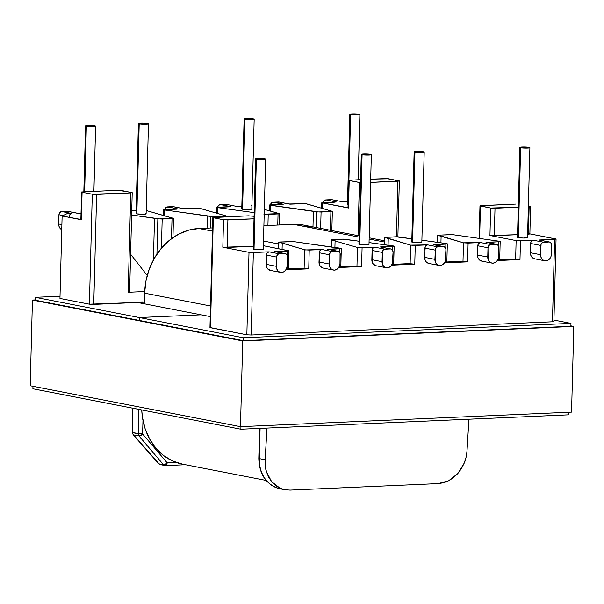 <?xml version="1.0" encoding="UTF-8"?>
<svg xmlns="http://www.w3.org/2000/svg" width="604" height="604" viewBox="0 0 604 604"><rect width="100%" height="100%" fill="white"/><g stroke="black" fill="none" stroke-linecap="round" stroke-linejoin="round"><path stroke-width="0.91" d="M350.622 114.639L348.908 180.196L350.622 114.639A5.028 0.544 -178.5 0 1 349.822 114.322A5.028 0.544 -178.5 0 1 353.438 113.892A5.028 0.544 -178.5 0 1 359.078 114.269A5.028 0.544 -178.5 0 1 359.878 114.586A5.028 0.544 -178.5 0 1 356.262 115.009A5.028 0.544 -178.5 0 1 350.622 114.639L357.576 114.979L359.795 114.481L352.132 113.922L349.935 114.209L350.622 114.639M241.872 208.818L242.559 209.248A5.028 0.544 1.5 0 0 248.199 209.618A5.028 0.544 1.5 0 0 251.815 209.188L254.171 119.222A5.028 0.544 -178.5 0 1 250.554 119.652A5.028 0.544 -178.5 0 1 244.914 119.282L242.559 209.248L249.512 209.588L251.702 209.301L251.015 208.871M244.114 118.965L241.759 208.931A5.028 0.544 1.5 0 0 242.559 209.248L244.914 119.282A5.028 0.544 -178.5 0 1 244.114 118.965A5.028 0.544 -178.5 0 1 247.731 118.535A5.028 0.544 -178.5 0 1 253.37 118.905A5.028 0.544 -178.5 0 1 254.171 119.222M84.643 191.717L86.357 126.236A5.028 0.544 -178.5 0 1 85.557 125.919A5.028 0.544 -178.5 0 1 89.173 125.496A5.028 0.544 -178.5 0 1 94.813 125.866A5.028 0.544 -178.5 0 1 95.613 126.183A5.028 0.544 -178.5 0 1 91.997 126.613A5.028 0.544 -178.5 0 1 86.357 126.236L84.643 191.717M138.407 123.601L136.051 213.567A5.028 0.544 1.5 0 0 136.851 213.884L139.207 123.918A5.028 0.544 -178.5 0 1 138.407 123.601A5.028 0.544 -178.5 0 1 142.023 123.171A5.028 0.544 -178.5 0 1 147.663 123.548A5.028 0.544 -178.5 0 1 148.463 123.865A5.028 0.544 -178.5 0 1 144.847 124.296A5.028 0.544 -178.5 0 1 139.207 123.918L136.851 213.884L143.805 214.231L145.994 213.944L145.307 213.514M61.887 229.739L60.174 228.433L59.056 226.417L58.709 224.001L61.895 224.62L58.709 224.001A6.41 5.353 101 0 0 61.759 229.686M517.605 237.236L518.285 237.666A5.028 0.544 1.5 0 0 523.925 238.044A5.028 0.544 1.5 0 0 527.541 237.614L529.897 147.648A5.028 0.544 -178.5 0 1 526.28 148.071A5.028 0.544 -178.5 0 1 520.64 147.701L518.285 237.666L523.411 238.044L527.466 237.515M519.84 147.384L517.485 237.349A5.028 0.544 1.5 0 0 518.285 237.666L520.64 147.701A5.028 0.544 -178.5 0 1 519.84 147.384A5.028 0.544 -178.5 0 1 523.457 146.953A5.028 0.544 -178.5 0 1 529.096 147.331A5.028 0.544 -178.5 0 1 529.897 147.648M411.898 241.879L412.577 242.31A5.028 0.544 1.5 0 0 418.217 242.68A5.028 0.544 1.5 0 0 421.834 242.249L424.189 152.284A5.028 0.544 -178.5 0 1 420.573 152.714A5.028 0.544 -178.5 0 1 414.933 152.344L412.577 242.31L419.531 242.649L421.72 242.363L421.033 241.932M414.133 152.019L411.777 241.993A5.028 0.544 1.5 0 0 412.577 242.31L414.933 152.344A5.028 0.544 -178.5 0 1 414.133 152.019A5.028 0.544 -178.5 0 1 417.757 151.596A5.028 0.544 -178.5 0 1 423.389 151.966A5.028 0.544 -178.5 0 1 424.189 152.284M428.961 263.45L426.152 261.811L425.042 259.796L424.937 248.123L435.137 250.109L435.242 261.781L436.36 263.797L438.066 265.096L440.12 265.496L442.196 264.914L443.978 263.457L445.201 261.343L445.918 249.633L445.676 258.882A6.41 5.353 -79 0 1 440.12 265.496A6.41 5.353 -79 0 1 439.063 265.413A6.41 5.353 -79 0 1 434.895 259.358L424.695 257.372L425.171 246.923L425.767 245.881L427.662 244.884L415.25 245.428L414.759 264.174L392.223 265.164L392.26 263.903L392.223 265.164L393.498 264.801M481.818 261.132L479.01 259.493L477.892 257.47L477.787 245.805L487.994 247.791L488.092 259.456L489.21 261.472L490.924 262.778L492.977 263.17L495.046 262.597L496.835 261.139L498.058 259.018L498.534 256.564A6.41 5.353 -79 0 1 492.977 263.17A6.41 5.353 -79 0 1 491.913 263.095A6.41 5.353 -79 0 1 487.753 257.04L477.545 255.054L478.021 244.605L479.501 242.846L480.512 242.566L468.108 243.11L467.617 261.857L445.397 262.831L445.458 260.528L445.397 262.831L467.617 261.857L462.098 261.305L446.854 261.97L462.098 261.305L467.617 261.857L468.108 243.11L463.479 242.831L437.326 235.228L452.041 234.586L499.289 241.253L500.014 241.404L499.704 241.683L487.02 242.521M285.315 253.627A3.141 2.62 -79 0 1 287.361 256.594L287.119 265.843A6.41 5.353 -79 0 1 281.562 272.457L283.638 271.876L285.42 270.418L286.643 268.304L287.119 265.843L287.187 255.409L286.643 254.42L284.801 253.589A3.141 2.62 -79 0 1 285.315 253.627L275.114 251.642A3.141 2.62 101 0 0 274.594 251.604L287.496 251.037L287.353 256.307L287.496 251.037L288.938 250.788L263.367 245.715L288.863 250.864L274.594 251.604L284.801 253.589L279.305 253.831L269.097 251.845L253.348 252.54L251.189 335.009L552.456 321.781L554.615 239.312L538.866 240.007L549.066 241.985L542.551 242.514L541.078 244.265L540.603 254.714L540.95 257.138L542.067 259.154L543.774 260.46L545.827 260.853L547.904 260.279L549.685 258.822L550.908 256.7L551.384 254.246A6.41 5.353 -79 0 1 545.827 260.853A6.41 5.353 -79 0 1 544.77 260.777A6.41 5.353 -79 0 1 540.603 254.714L530.403 252.736L530.878 242.279L532.351 240.528L533.37 240.249L520.474 240.815L519.984 259.554L498.247 260.513L498.308 258.21L498.247 260.513L519.984 259.554L514.004 259.025L499.704 259.652L514.004 259.025L519.984 259.554L520.474 240.815L516.126 240.596L489.95 235.507L517.56 234.699L494.291 235.719L495.008 208.229L518.277 207.21L490.667 208.018L495.008 208.229L494.291 235.719L489.95 235.507L516.126 240.596L515.635 259.343L516.126 240.596L533.37 240.249A3.141 2.62 101 0 0 530.644 243.488L540.844 245.473L540.603 254.714L530.403 252.736A6.41 5.353 101 0 0 534.57 258.791L544.77 260.777M255.575 158.98L253.219 248.954A5.028 0.544 1.5 0 0 254.02 249.271L256.375 159.297A5.028 0.544 -178.5 0 1 255.575 158.98A5.028 0.544 -178.5 0 1 259.192 158.558A5.028 0.544 -178.5 0 1 264.831 158.928A5.028 0.544 -178.5 0 1 265.632 159.245A5.028 0.544 -178.5 0 1 262.015 159.675A5.028 0.544 -178.5 0 1 256.375 159.297L254.02 249.271L260.966 249.611L263.193 249.112M361.283 154.345L358.927 244.31A5.028 0.544 1.5 0 0 359.727 244.628L362.083 154.662A5.028 0.544 -178.5 0 1 361.283 154.345A5.028 0.544 -178.5 0 1 364.899 153.914A5.028 0.544 -178.5 0 1 370.539 154.292A5.028 0.544 -178.5 0 1 371.339 154.609A5.028 0.544 -178.5 0 1 367.723 155.032A5.028 0.544 -178.5 0 1 362.083 154.662L359.727 244.628L366.673 244.967L368.87 244.68L368.183 244.258M376.111 265.768L373.302 264.129L372.185 262.113L372.087 250.449L382.287 252.427L382.392 264.099L383.502 266.115L385.216 267.421L387.27 267.814L389.338 267.24L391.128 265.783L392.351 263.661L393.068 251.959L392.826 261.207A6.41 5.353 -79 0 1 387.27 267.814A6.41 5.353 -79 0 1 386.213 267.738A6.41 5.353 -79 0 1 382.045 261.675L371.837 259.69A6.41 5.353 101 0 0 376.005 265.752L386.213 267.738M323.253 268.093L320.445 266.447L319.335 264.431L319.229 252.766L329.429 254.752L329.535 266.417L330.652 268.433L332.366 269.739L334.412 270.131L336.488 269.558L338.27 268.101L339.493 265.979L339.969 263.525A6.41 5.353 -79 0 1 334.412 270.131A6.41 5.353 -79 0 1 333.355 270.056A6.41 5.353 -79 0 1 329.188 264.001L318.988 262.015A6.41 5.353 101 0 0 323.155 268.07L333.355 270.056M132.238 408.1L132.623 433.846L159.584 464.476L160.596 464.665L158.724 463.827L133.205 434.835L138.995 435.96L163.518 464.763L158.724 463.827L163.518 464.763A3.141 1.442 -40.4 0 0 167.142 462.8L176.089 462.407L167.142 462.8A3.141 1.699 87.5 0 1 165.579 465.609A3.141 1.699 87.5 0 1 165.36 465.593A3.141 1.699 -92.5 0 0 165.579 465.609A3.141 1.699 -92.5 0 0 167.142 462.8L142.62 434.004L167.142 462.8L165.285 464.325L163.518 464.763A3.141 2.62 101 0 0 164.839 465.556A3.141 2.62 101 0 0 165.36 465.593A3.141 2.62 -79 0 1 164.839 465.556A3.141 2.62 -79 0 1 163.518 464.763L138.995 435.96A3.141 2.62 -79 0 1 138.278 433.785L132.412 432.645L132.238 408.1M210.033 327.451L210.464 327.715L213.34 217.757L212.842 217.561L248.425 215.817L212.918 217.493L213.34 217.757L210.464 327.715L246.847 334.79L251.189 335.009L253.348 252.54L249.007 252.321L222.823 247.232L253.287 246.304L227.164 247.444L227.889 219.954L254.012 218.814L223.54 219.743L227.889 219.954L227.164 247.444L222.823 247.232L223.54 219.743L213.34 217.757L223.54 219.743L222.823 247.232L249.007 252.321L246.847 334.79L249.007 252.321L269.097 251.845A3.141 2.62 101 0 0 266.379 255.084L267.21 252.842L269.097 251.845L279.305 253.831L278.285 254.11L276.813 255.869L276.338 266.319L266.13 264.333A6.41 5.353 101 0 0 270.298 270.388L280.505 272.374A6.41 5.353 -79 0 1 276.338 266.319L266.13 264.333L266.379 255.084L276.579 257.07L276.685 268.735L277.795 270.751L279.509 272.057L281.562 272.457A6.41 5.353 -79 0 1 280.505 272.374M253.333 248.84L254.02 249.271A5.028 0.544 1.5 0 0 259.66 249.641A5.028 0.544 1.5 0 0 263.276 249.21L265.632 159.245M338.172 251.309L327.972 249.324A3.141 2.62 101 0 0 327.451 249.286L337.651 251.272A3.141 2.62 -79 0 1 338.172 251.309A3.141 2.62 -79 0 1 340.211 254.276L339.969 263.525L340.044 253.091L338.655 251.46L337.651 251.272L332.155 251.513L330.26 252.51L329.429 254.752L329.188 264.001L318.988 262.015L319.463 251.566L320.935 249.807L321.955 249.528L305.367 249.95L278.474 242.068L293.166 241.555L341.283 248.531L327.451 249.286L337.651 251.272L332.155 251.513L321.955 249.528L309.225 250.086L308.735 268.825L287.006 269.784L287.096 266.266L287.006 269.784L308.735 268.825L303.223 268.274L288.463 268.923L303.223 268.274L308.735 268.825L309.225 250.086L304.597 249.799L304.106 268.546L304.597 249.799L282.234 242.989L282.068 249.354L282.234 242.989L278.399 242.144L294.02 241.676L340.414 248.229L341.305 248.493L339.863 248.742L328.455 249.482M331.256 239.818L331.755 240.022L331.573 247.021L331.755 240.022L357.455 247.481L362.083 247.768L361.592 266.507L362.083 247.768L374.805 247.21L385.012 249.188A3.141 2.62 -79 0 0 382.287 252.427L372.087 250.449L372.917 248.206L374.805 247.21A3.141 2.62 101 0 0 372.087 250.449L371.837 259.69L382.045 261.675L382.287 252.427L383.117 250.184L385.012 249.188L390.509 248.946A3.141 2.62 -79 0 1 391.022 248.984L380.822 247.006A3.141 2.62 101 0 0 380.301 246.968L392.713 246.424L392.615 250.154L392.713 246.424L394.155 246.175L369.036 242.589L393.989 246.054L380.301 246.968L390.509 248.946L385.012 249.188L374.805 247.21L357.455 247.481L331.309 239.886L343.668 239.124L359.01 241.215L342.528 239.139L331.256 239.818L331.067 246.953M359.04 244.197L359.727 244.628A5.028 0.544 1.5 0 0 365.367 244.998A5.028 0.544 1.5 0 0 368.984 244.575L371.339 154.609M270.403 270.411L267.595 268.772L266.477 266.757L266.379 255.084L276.579 257.07A3.141 2.62 -79 0 1 279.305 253.831L284.801 253.589L275.605 251.8M212.842 217.561L209.966 327.519L246.847 334.79L251.189 335.009L552.456 321.781L554.615 239.312L556.058 239.063L529.874 233.876L556.005 239.003L539.87 240.196M534.668 258.814L531.86 257.168L530.75 255.152L530.644 243.488L540.844 245.473A3.141 2.62 -79 0 1 543.57 242.227L533.37 240.249L543.57 242.227L549.066 241.985A3.141 2.62 -79 0 1 549.587 242.03A3.141 2.62 -79 0 1 551.626 244.998L551.46 243.812L550.07 242.181L538.866 240.007A3.141 2.62 101 0 1 539.387 240.045L549.587 242.03M498.625 246.19L498.738 241.766L486.009 242.325L496.216 244.31L490.712 244.552L480.512 242.566L463.479 242.831L462.989 261.57L463.479 242.831L441.109 236.013L440.935 242.823L441.109 236.013L437.281 235.167L452.894 234.699L499.289 241.253L500.18 241.517L498.738 241.766L498.625 246.19M443.88 246.666A3.141 2.62 -79 0 1 445.918 249.633L445.752 248.448L444.363 246.825L437.862 246.87L443.359 246.628L433.159 244.643L443.359 246.628A3.141 2.62 -79 0 1 443.88 246.666L433.68 244.68A3.141 2.62 101 0 0 433.159 244.643L445.888 244.084L447.33 243.835L446.439 243.578L421.886 240.211L447.156 243.722L445.888 244.084L445.767 248.508L445.888 244.084L434.163 244.839M391.022 248.984A3.141 2.62 -79 0 1 393.068 251.959L392.351 249.784L391.513 249.142L381.313 247.157M361.592 266.507L339.373 267.481L339.403 266.221L339.373 267.481L361.592 266.507L356.073 265.956L340.83 266.628L356.073 265.956L361.592 266.507M339.765 252.472L339.863 248.742L339.765 252.472M481.411 205.587L515.552 204.084L480.037 205.768L490.667 208.018L489.95 235.507L490.667 208.018L480.467 206.032L479.969 205.836L481.411 205.587M254.073 216.285L248.425 215.817L254.073 216.285M284.839 489.723L290.079 490.108L438.277 483.6L448.696 480.746L457.824 473.536L464.257 463.049C465.525 460.459 466.447 456.413 467.02 450.894L468.923 419.214L467.02 450.894L466.137 457.062L464.257 463.049L461.448 468.606L457.824 473.536L453.513 477.636L448.696 480.746L443.555 482.762L438.277 483.6L290.079 490.108L284.877 489.731L279.946 488.16L275.484 485.45L271.649 481.705L268.599 477.077L266.44 471.732L265.269 465.88L265.118 459.757L259.297 458.625L260.09 428.379L259.297 458.625A31.936 26.651 101 0 0 280.052 488.795L284.839 489.723L279.946 488.16L271.649 481.705L266.44 471.732C265.481 469.24 265.043 465.254 265.118 459.757L267.021 428.077L265.118 459.757L259.297 458.625A31.936 26.651 -79 0 0 279.69 488.719M89.407 304.182L144.386 302.174L93.756 304.393L96.632 194.435L93.756 304.393L89.407 304.182L92.291 194.216L130.774 192.933L96.632 194.435L92.291 194.216L82.091 192.238L92.291 194.216L89.407 304.182L59.962 298.452L89.407 304.182M556.058 239.063L553.898 321.532L552.456 321.781L553.83 321.607L553.4 321.336M439.063 265.413L428.863 263.435A6.41 5.353 101 0 1 424.695 257.372L434.895 259.358L435.371 248.908L436.843 247.149L437.862 246.87L427.662 244.884L410.622 245.148L410.131 263.895L393.68 264.303L409.248 263.623L414.759 264.174L392.223 265.164L393.665 264.914L394.155 246.175M278.731 248.705L278.905 242.34L278.731 248.705M287.942 269.339L288.372 269.603L287.006 269.784L288.448 269.535L288.938 250.788M335.084 240.664L334.91 247.474L335.084 240.664M357.455 247.481L356.964 266.228L357.455 247.481M340.641 267.119L339.373 267.481L340.815 267.232L341.305 248.493M319.229 252.766L329.429 254.752A3.141 2.62 -79 0 1 332.155 251.513L321.955 249.528A3.141 2.62 101 0 0 319.229 252.766M362.083 154.662L369.029 155.002L371.256 154.503L363.593 153.945L361.396 154.231L362.083 154.662M256.375 159.297L261.502 159.675L265.549 159.146L259.705 158.558L255.688 158.875L256.375 159.297M530.591 206.485L529.874 233.974L528.432 234.224L529.149 206.734L530.591 206.485L528.349 206.764L529.149 206.734L528.432 234.224L527.632 234.254L529.376 233.778M384.423 237.485L384.929 237.682L384.74 244.741L384.929 237.682L388.259 238.331L388.078 245.201L388.259 238.331L410.622 245.148L384.499 237.417L398.066 236.821L411.86 238.837L395.696 236.806L384.423 237.485L384.235 244.673M496.73 244.348L486.53 242.363A3.141 2.62 101 0 0 486.009 242.325L496.216 244.31A3.141 2.62 -79 0 1 496.73 244.348A3.141 2.62 -79 0 1 498.776 247.315L498.534 256.564L498.602 246.13L497.22 244.499L496.216 244.31L490.712 244.552L488.825 245.549L487.994 247.791L487.753 257.04L477.545 255.054A6.41 5.353 101 0 0 481.713 261.109L491.913 263.095M530.093 206.289L528.372 205.949L530.093 206.289M519.04 204.182L518.36 204.129M479.614 238.557L480.467 206.032L479.614 238.557M499.523 260.143L498.247 260.513L499.689 260.264L500.18 241.517M437.598 242.363L437.779 235.364L437.598 242.363M446.666 262.468L445.397 262.831L446.839 262.581L447.33 243.835M410.622 245.148L410.131 263.895L414.759 264.174L415.25 245.428L410.622 245.148M551.384 254.246L551.626 244.998L551.384 254.246M424.937 248.123L435.137 250.109A3.141 2.62 -79 0 1 437.862 246.87L427.662 244.884A3.141 2.62 101 0 0 424.937 248.123M477.787 245.805L487.994 247.791A3.141 2.62 -79 0 1 490.712 244.552L480.512 242.566A3.141 2.62 101 0 0 477.787 245.805M414.933 152.344L421.886 152.684L424.114 152.185L416.443 151.627L414.253 151.914L414.933 152.344M520.64 147.701L527.594 148.04L529.821 147.542L522.15 146.983L519.961 147.27L520.64 147.701M80.936 219.456L62.121 215.983L66.908 213.718L71.876 213.499L61.676 211.513L67.172 211.272L77.372 213.257L81.034 213.091L77.372 213.257A3.141 2.62 -79 0 1 77.893 213.295L67.693 211.309A3.141 2.62 101 0 0 67.172 211.272L68.177 211.468M131.74 210.871L136.127 210.675L131.74 210.871M173.461 218.331L146.198 210.494L173.393 218.406L158.701 218.92L131.634 215.016L154.518 218.15L153.424 259.931L154.518 218.15L157.848 218.799L156.919 254.125L157.848 218.799L162.189 219.018L161.427 248.168L162.189 219.018L172.019 218.58L171.498 238.686L172.019 218.58L173.461 218.331L172.955 237.629M136.164 213.461L136.851 213.884A5.028 0.544 1.5 0 0 142.491 214.261A5.028 0.544 1.5 0 0 146.108 213.831L148.463 123.865M184.084 208.81L195.492 208.07L200.12 208.35L226.319 216.013L224.877 216.262L224.862 216.851L224.877 216.262L215.047 216.693L207.368 215.832L207.044 228.153L207.368 215.832L164.311 209.928L164.152 215.817L164.311 209.928L163.412 209.663L177.584 208.856L167.383 206.87L172.88 206.628L183.08 208.614L199.35 208.206L226.266 215.953L210.698 216.481L163.586 209.777L176.564 209.135M81.585 192.034L80.868 219.524L81.366 219.728L82.091 192.238L81.585 192.034L117.176 190.29L121.517 190.502L132.216 192.684L130.774 192.933L128.176 292.276L144.681 291.551L128.176 292.276L130.774 192.933L132.17 192.623L118.316 190.268L81.661 191.966L82.091 192.238L81.366 219.728L62.121 215.983L66.908 213.718L70.857 213.778M78.377 213.446L67.172 211.272L61.676 211.513A3.141 2.62 101 0 0 58.95 214.752L63.042 215.545L58.95 214.752L59.781 212.51L61.676 211.513L71.876 213.499A3.141 2.62 -79 0 0 69.15 216.738M230.441 206.538L220.233 204.552L225.737 204.311L220.233 204.552L230.441 206.538L216.587 207.331L217.478 207.587L217.319 213.597L217.478 207.587L254.171 212.623L216.753 207.444L229.422 206.817M236.942 206.485L241.834 206.032L235.938 206.296A3.141 2.62 -79 0 1 236.451 206.334L226.251 204.348A3.141 2.62 101 0 0 225.737 204.311L226.742 204.507M289.792 204.167L305.375 203.556L332.291 211.294L330.901 211.611L330.411 230.283L330.901 211.611L317.576 211.944L270.335 205.269L269.459 204.975L270.879 204.764L282.272 204.499M348.063 207.731L321.856 202.77L335.129 202.174M342.649 201.849L347.542 201.396L341.645 201.653A3.141 2.62 -79 0 1 342.158 201.691L331.958 199.705A3.141 2.62 101 0 0 331.445 199.667L332.449 199.864M142.974 420.467L142.62 434.004L142.974 420.467M396.443 236.791L397.9 181.208L370.607 182.408L399.289 180.898L386.666 178.58L370.697 179.162L388.636 178.776L399.342 180.958L397.9 181.208L396.443 236.791M321.071 212.042L320.641 228.387L321.071 212.042L316.723 211.823L316.315 227.542L316.723 211.823L313.393 211.181L312.978 226.9L313.393 211.181L269.437 205.005L283.291 204.212L273.091 202.234L278.587 201.993L288.788 203.971L306.145 203.699L332.343 211.362L321.071 212.042M215.047 216.693L215.032 217.281L215.047 216.693M62.121 215.983L59.962 298.452L62.121 215.983M141.721 302.287L141.698 303.291L141.721 302.287M138.92 409.399L138.278 433.785L142.62 434.004L132.412 432.645L133.205 434.835L138.995 435.96L140.762 435.529L142.62 434.004A3.141 1.442 139.6 0 1 138.995 435.96L138.278 433.785L138.92 409.399M147.225 275.492L130.607 254.201L147.225 275.492M210.698 216.481L210.396 228.002L210.698 216.481M128.176 292.276L129.566 291.37L129.603 290.433L129.566 291.37L128.176 292.276M144.386 302.106L141.736 301.879M173.884 206.825L166.364 207.157L165.488 207.867L164.658 210.109M58.709 224.001L58.95 214.752L58.709 224.001M177.584 208.856L167.383 206.87A3.141 2.62 101 0 0 164.741 209.422M183.08 208.614A3.141 2.62 -79 0 1 183.601 208.652L173.401 206.666A3.141 2.62 101 0 0 172.88 206.628L183.08 208.614M147.663 123.548L142.544 123.171L138.49 123.699L144.333 124.296L148.35 123.979L147.663 123.548M94.813 125.866L87.859 125.526L85.64 126.025L93.303 126.583L95.5 126.296L94.813 125.866M348.712 180.309L360.618 179.607L348.712 180.309L347.987 207.799L348.493 208.002L322.309 202.906L322.159 208.576L322.309 202.906L321.804 202.71L336.149 201.895L325.941 199.909L331.445 199.667L325.941 199.909A3.141 2.62 101 0 0 323.306 202.461M347.579 204.175L348.266 204.605M251.332 205.768L251.906 205.805M264.19 214.201L268.214 214.36L267.927 225.481L268.214 214.36L278.044 213.929L277.757 225.05L278.044 213.929L279.486 213.68L264.318 209.377L279.441 213.62L263.873 214.148M349.21 180.513L360.543 182.635L359.41 182.491L358.021 235.658L359.41 182.491L349.21 180.513L348.493 208.002L349.21 180.513M270.177 211.166L270.335 205.269L270.177 211.166M217.591 207.104A3.141 2.62 101 0 1 220.233 204.552L218.346 205.549L217.516 207.791M270.365 205.473L270.6 204.265L272.072 202.514L279.592 202.181M323.223 203.148L324.054 200.906L325.941 199.909L336.149 201.895M288.788 203.971A3.141 2.62 -79 0 1 289.308 204.009L279.108 202.03A3.141 2.62 101 0 0 278.587 201.993L288.788 203.971M283.291 204.212L273.091 202.234A3.141 2.62 101 0 0 270.449 204.786M253.37 118.905L246.424 118.565L244.197 119.063L251.868 119.622L254.058 119.335L253.37 118.905M349.822 114.322L347.466 204.288A5.028 0.544 1.5 0 0 348.078 204.567M182.551 464.174L172.752 461.056L163.782 455.695L155.991 448.296L149.679 439.131L145.088 428.568L142.393 417.002L141.736 409.95A62.74 52.359 101 0 0 182.468 464.159L266.062 480.414M259.441 433.861A62.74 52.359 -79 0 1 259.335 428.417L259.441 433.868M210.524 305.986L144.62 293.174L144.341 303.812L144.62 293.174L210.524 305.986M199.003 228.508A62.74 52.359 101 0 0 144.62 293.174L145.957 280.966L149.263 269.135L154.42 258.142L161.223 248.403L169.422 240.301L178.693 234.141L188.682 230.154L199.003 228.508L212.487 231.128L199.003 228.508L212.57 227.912L199.003 228.508M278.353 243.941L263.487 241.049L278.353 243.941M384.31 242.015L369.127 239.063L384.31 242.015M359.116 237.115L293.506 224.356L263.895 225.654L293.506 224.356L359.116 237.115M359.146 235.877L303.85 225.118A62.74 52.359 101 0 0 293.506 224.356L303.767 225.103L313.567 228.221M240.875 429.225L568.568 414.842L568.636 412.26L568.568 414.842L240.875 429.225L240.943 426.643L240.875 429.225L136.889 409.006L136.949 406.53L136.889 409.006L240.875 429.225M570.886 326.281L570.961 323.374L243.269 337.757L243.193 340.633L243.269 337.757L139.282 317.538L201.124 314.827L210.252 316.602L201.124 314.827L139.282 317.538L139.207 320.414L139.282 317.538L35.296 297.319L60.023 296.232L35.296 297.319L35.221 300.196L35.296 297.319L139.282 317.538L139.207 320.414L139.282 317.538L243.269 337.757L570.961 323.374L570.886 326.281M553.936 320.067L570.961 323.374L553.936 320.067M32.903 388.787L32.971 386.311L32.903 388.787L136.889 409.006L136.949 406.53L136.889 409.006L32.903 388.787M201.019 314.827L139.282 317.538L201.019 314.827L137.478 302.476L201.019 314.827M573.8 326.409L242.725 340.943L240.483 426.666L571.558 412.132L573.8 326.409L571.558 412.132L240.483 426.666L242.725 340.943L32.442 300.052L30.2 385.775L240.483 426.666L30.2 385.775L32.442 300.052L35.228 299.931L32.442 300.052L242.725 340.943L573.8 326.409L570.893 325.85L573.8 326.409M571.022 326.273L243.329 340.664L35.221 300.196L243.329 340.664L571.022 326.273M358.172 179.713L359.878 114.586M83.835 191.755L85.557 125.934M278.399 242.151L278.233 248.606M280.052 488.795C266.372 484.891 259.29 474.774 258.799 458.421L259.584 428.402M479.969 205.843L479.108 238.489M437.281 235.175L437.092 242.295M132.216 192.684L129.649 290.894M163.412 209.671L163.261 215.545M226.319 216.021L226.296 216.783M185.458 464.74L165.579 465.609L160.075 464.627M93.907 191.309L95.613 126.183M397.877 236.813L399.342 180.958M321.804 202.718L321.66 208.425M332.343 211.37L331.838 230.562M269.437 205.013L269.286 210.894M279.486 213.688L279.191 224.99M216.587 207.338L216.428 213.325M369.157 237.817L384.34 240.769"/></g></svg>
